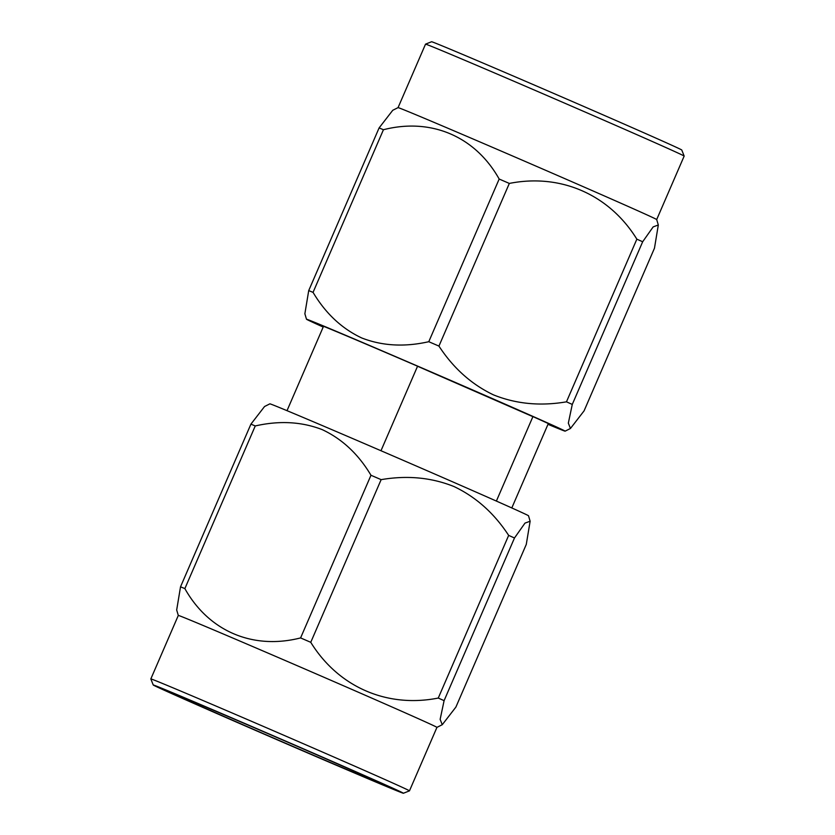 <?xml version="1.0" encoding="UTF-8"?>
<svg xmlns="http://www.w3.org/2000/svg" width="835" height="835" viewBox="0 0 835 835"><rect width="100%" height="100%" fill="white"/><g stroke="black" fill="none" stroke-linecap="round" stroke-linejoin="round"><path stroke-width="1.25" d="M530.131 521.228L528.513 515.769A140.906 1.117 -156.6 0 0 399.631 458.791A140.906 1.117 -156.6 0 0 269.872 403.848L264.549 406.52L250.917 424.149A163.274 1.294 23.4 0 1 255.26 425.944L184.869 588.602C208.74 631.156 252.765 650.121 300.59 637.919A163.274 1.294 23.4 0 1 310.756 642.313C338.248 686.84 386.782 708.257 438.271 698.05A163.274 1.294 23.4 0 1 444.095 700.648L440.139 719.363L442.258 724.717L455.9 707.078L526.28 544.41L530.131 521.228L524.996 523.107L514.485 537.99L444.095 700.648M374.059 780.955A115.282 0.908 23.4 0 1 255.072 730.02A115.282 0.908 23.4 0 1 172.532 693.332A115.282 0.908 23.4 0 1 278.692 738.276A115.282 0.908 23.4 0 1 384.121 784.9A115.282 0.908 23.4 0 1 374.059 780.955M165.142 689.637A136.303 1.075 23.4 0 1 306.299 750.07A136.303 1.075 23.4 0 1 403.409 793.25A136.303 1.075 23.4 0 1 277.898 740.102A136.303 1.075 23.4 0 1 153.233 684.992A136.303 1.075 23.4 0 1 165.142 689.637M403.409 793.25L409.474 790.849A140.906 1.117 -156.6 0 0 409.474 790.839A140.906 1.117 -156.6 0 0 308.585 745.999A140.906 1.117 -156.6 0 0 163.138 683.729A140.906 1.117 -156.6 0 0 150.832 678.918A140.906 1.117 -156.6 0 0 150.832 678.928L178.304 615.447L176.728 610.166M409.474 790.839L436.945 727.368A140.906 1.117 -156.6 0 0 336.046 682.519A140.906 1.117 -156.6 0 0 190.61 620.248A140.906 1.117 -156.6 0 0 178.304 615.447M176.676 610.009L180.527 586.807A163.274 1.294 23.4 0 1 182.625 587.673A163.274 1.294 23.4 0 1 184.869 588.602M180.527 586.807L250.917 424.149M300.59 637.919L370.98 475.261C358.424 454.198 342.193 439.001 322.289 429.66C301.79 421.696 279.443 420.454 255.26 425.944M438.271 698.05L508.661 535.392C494.236 513.316 476.044 497.044 454.083 486.586C431.518 477.495 407.209 475.188 381.136 479.645L310.756 642.313M370.98 475.261A163.274 1.294 23.4 0 1 381.136 479.645M508.661 535.392A163.274 1.294 23.4 0 1 514.485 537.99M417.552 366.241A122.463 0.971 23.4 0 1 532.897 416.665L417.552 366.241L380.979 450.733M496.376 501.073L532.897 416.665M323.312 326.788A127.077 1.002 23.4 0 1 319.189 324.711A127.077 1.002 23.4 0 1 436.214 374.257A127.077 1.002 23.4 0 1 552.436 425.652A127.077 1.002 23.4 0 1 548.104 424.065M684.168 156.072L681.767 150.008A136.303 1.075 -156.6 0 0 557.102 94.898A136.303 1.075 -156.6 0 0 431.591 41.75L425.526 44.151A140.906 1.117 23.4 0 1 425.526 44.151A140.906 1.117 23.4 0 1 555.285 99.094A140.906 1.117 23.4 0 1 684.168 156.072A140.906 1.117 23.4 0 1 684.168 156.082L656.696 219.553L658.314 224.991L654.473 248.193L584.082 410.851L570.451 428.48L568.332 423.157L572.278 404.422A163.274 1.294 -156.6 0 0 566.464 401.833L636.854 239.165C609.352 194.638 560.817 173.221 509.329 183.429A163.274 1.294 -156.6 0 0 499.173 179.034C475.313 136.491 431.277 117.516 383.442 129.717A163.274 1.294 -156.6 0 0 379.1 127.922L392.753 110.283L398.055 107.632A140.906 1.117 23.4 0 1 527.814 162.574A140.906 1.117 23.4 0 1 656.696 219.553M636.854 239.165A163.274 1.294 -156.6 0 1 642.668 241.764L653.168 226.89L658.314 224.991M509.329 183.429L438.939 346.087A163.274 1.294 -156.6 0 0 428.783 341.703L499.173 179.034M438.939 346.087C453.363 368.162 471.556 384.434 493.527 394.892C516.082 403.973 540.402 406.29 566.464 401.833M642.668 241.764L572.278 404.422M323.197 327.049A140.906 1.117 23.4 0 1 306.487 319.231L304.869 313.772L308.72 290.59L379.1 127.922M308.72 290.59A163.274 1.294 23.4 0 1 310.808 291.446A163.274 1.294 23.4 0 1 313.052 292.375C325.619 313.438 341.849 328.646 361.753 337.977C382.253 345.94 404.589 347.183 428.783 341.703M383.442 129.717L313.052 292.375M306.487 319.231A140.906 1.117 23.4 0 1 318.793 324.032A140.906 1.117 23.4 0 1 464.657 386.48A140.906 1.117 23.4 0 1 565.128 431.152A140.906 1.117 23.4 0 1 547.99 424.326M153.233 684.992L150.832 678.928M436.945 727.368L442.091 724.79M323.521 326.297L287.01 410.674M548.313 423.575L511.803 507.951M425.526 44.161L398.055 107.632M565.128 431.152L570.451 428.48"/></g></svg>
